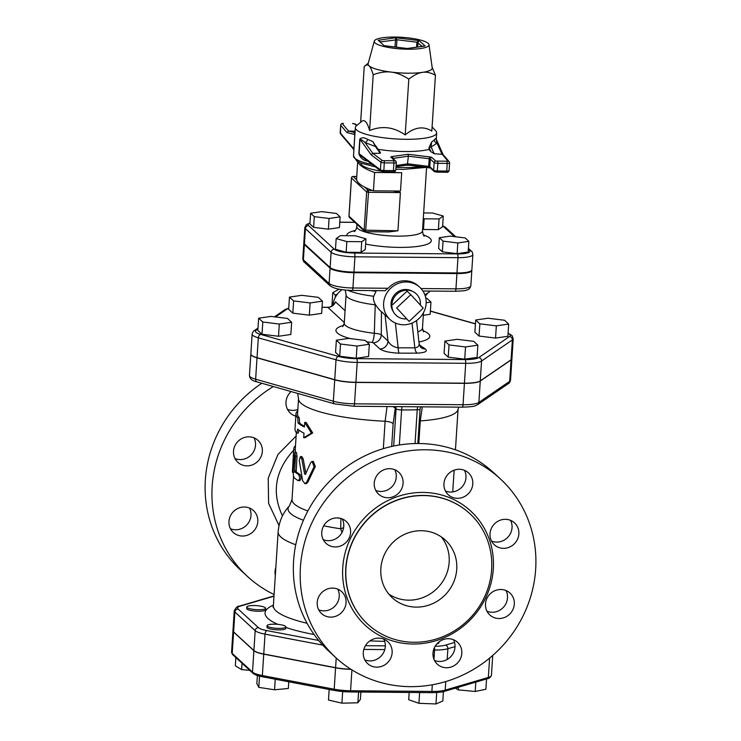 <?xml version="1.0" encoding="UTF-8"?>
<svg xmlns="http://www.w3.org/2000/svg" width="741" height="741" viewBox="0 0 741 741"><rect width="100%" height="100%" fill="white"/><g stroke="black" fill="none" stroke-linecap="round" stroke-linejoin="round"><path stroke-width="1.11" d="M335.849 657.665L329.032 651.404A121.478 114.753 -47.4 0 1 326.725 484.318A121.478 114.753 -47.4 0 1 493.413 472.508L500.231 478.769A121.478 114.753 -47.4 0 1 525.749 610.121A121.478 114.753 -47.4 0 1 410.375 686.657A121.478 114.753 -47.4 0 1 335.849 657.665A121.478 114.753 -47.4 0 1 333.543 490.579A121.478 114.753 -47.4 0 1 500.231 478.769M445.443 491.014A14.894 14.07 132.6 0 0 450.611 492.052A14.894 14.07 132.6 0 0 463.588 484.864A14.894 14.07 132.6 0 0 464.468 470.303M375.743 490.431A14.894 14.07 132.6 0 0 380.911 491.468A14.894 14.07 132.6 0 0 393.888 484.281A14.894 14.07 132.6 0 0 394.768 469.729M323.252 539.652A14.894 14.07 132.6 0 0 328.411 540.68A14.894 14.07 132.6 0 0 341.388 533.492A14.894 14.07 132.6 0 0 342.277 518.941M318.713 609.824A14.894 14.07 132.6 0 0 323.873 610.862A14.894 14.07 132.6 0 0 336.859 603.674A14.894 14.07 132.6 0 0 337.739 589.123M364.785 659.87A14.894 14.07 132.6 0 0 369.954 660.898A14.894 14.07 132.6 0 0 382.93 653.71A14.894 14.07 132.6 0 0 383.81 639.159M434.485 660.444A14.894 14.07 132.6 0 0 450.12 657.313A14.894 14.07 132.6 0 0 453.511 639.742M486.976 611.232A14.894 14.07 132.6 0 0 507.502 597.867A14.894 14.07 132.6 0 0 506.01 590.531M491.515 541.05A14.894 14.07 132.6 0 0 507.983 537.086A14.894 14.07 132.6 0 0 510.549 520.349M282.46 515.912C271.475 492.404 275.207 470.507 293.64 450.195M274.096 594.532A121.478 114.753 -47.4 0 1 247.605 576.581A121.478 114.753 -47.4 0 1 273.355 386.533M295.835 416.136A14.894 14.07 -47.4 0 1 290.342 413.089A14.894 14.07 -47.4 0 1 290.889 391.776A14.894 14.07 -47.4 0 1 291.12 391.563M233.508 451.223A14.894 14.07 -47.4 0 1 242.742 438.107A14.894 14.07 -47.4 0 1 257.998 440.376A14.894 14.07 -47.4 0 1 261.128 456.475A14.894 14.07 -47.4 0 1 246.985 465.857A14.894 14.07 -47.4 0 1 237.852 462.31A14.894 14.07 -47.4 0 1 233.508 451.223M232.526 531.705A14.894 14.07 -47.4 0 1 233.434 511.577A14.894 14.07 -47.4 0 1 253.459 510.558A14.894 14.07 -47.4 0 1 256.59 526.656A14.894 14.07 -47.4 0 1 242.446 536.039A14.894 14.07 -47.4 0 1 233.313 532.492A14.894 14.07 -47.4 0 1 232.526 531.705M275.328 575.387A14.894 14.07 -47.4 0 1 275.837 567.504M261.814 383.264A121.478 114.753 132.6 0 0 240.788 570.32L247.605 576.581M249.495 508.039A14.894 14.07 -47.4 0 1 248.615 522.59A14.894 14.07 -47.4 0 1 235.629 529.778A14.894 14.07 -47.4 0 1 230.47 528.741M254.033 437.857A14.894 14.07 -47.4 0 1 253.144 452.408A14.894 14.07 -47.4 0 1 240.167 459.596A14.894 14.07 -47.4 0 1 235.008 458.568M297.845 409.477A14.894 14.07 -47.4 0 1 292.667 410.384A14.894 14.07 -47.4 0 1 287.499 409.347M414.052 642.271A75.239 71.071 132.6 0 0 485.503 594.866A75.239 71.071 132.6 0 0 469.701 513.513A75.239 71.071 132.6 0 0 366.462 520.83A75.239 71.071 132.6 0 0 367.888 624.311A75.239 71.071 132.6 0 0 414.052 642.271M330.69 617.123A14.894 14.07 132.6 0 0 344.834 607.74A14.894 14.07 132.6 0 0 341.703 591.642A14.894 14.07 132.6 0 0 321.279 593.087A14.894 14.07 132.6 0 0 321.557 613.576A14.894 14.07 132.6 0 0 330.69 617.123M335.228 546.941A14.894 14.07 132.6 0 0 349.372 537.558A14.894 14.07 132.6 0 0 346.242 521.46A14.894 14.07 132.6 0 0 325.808 522.905A14.894 14.07 132.6 0 0 326.096 543.394A14.894 14.07 132.6 0 0 335.228 546.941M387.728 497.73A14.894 14.07 132.6 0 0 401.872 488.347A14.894 14.07 132.6 0 0 398.741 472.249A14.894 14.07 132.6 0 0 378.308 473.694A14.894 14.07 132.6 0 0 378.586 494.173A14.894 14.07 132.6 0 0 387.728 497.73M457.429 498.313A14.894 14.07 132.6 0 0 471.572 488.93A14.894 14.07 132.6 0 0 468.442 472.832A14.894 14.07 132.6 0 0 448.009 474.277A14.894 14.07 132.6 0 0 448.286 494.756A14.894 14.07 132.6 0 0 457.429 498.313M376.771 667.159A14.894 14.07 132.6 0 0 390.915 657.776A14.894 14.07 132.6 0 0 387.784 641.678A14.894 14.07 132.6 0 0 367.351 643.123A14.894 14.07 132.6 0 0 367.629 663.612A14.894 14.07 132.6 0 0 376.771 667.159M456.938 663.575A14.894 14.07 132.6 0 0 457.484 642.262A14.894 14.07 132.6 0 0 437.051 643.707A14.894 14.07 132.6 0 0 437.329 664.195A14.894 14.07 132.6 0 0 456.938 663.575M514.319 604.128A14.894 14.07 132.6 0 0 509.975 593.05A14.894 14.07 132.6 0 0 489.542 594.495A14.894 14.07 132.6 0 0 489.829 614.974A14.894 14.07 132.6 0 0 505.084 617.244A14.894 14.07 132.6 0 0 514.319 604.128M515.301 523.646A14.894 14.07 132.6 0 0 514.513 522.868A14.894 14.07 132.6 0 0 494.08 524.313A14.894 14.07 132.6 0 0 494.367 544.792A14.894 14.07 132.6 0 0 514.393 543.774A14.894 14.07 132.6 0 0 515.301 523.646M419.295 421.045L420.277 420.916A79.935 17.034 3.7 0 0 457.966 409.708L458.66 407.142M416.322 607.12A39.19 37.013 -47.4 0 1 392.276 597.774A39.19 37.013 -47.4 0 1 391.535 543.866A39.19 37.013 -47.4 0 1 445.304 540.059A39.19 37.013 -47.4 0 1 453.538 582.435A39.19 37.013 -47.4 0 1 416.322 607.12M388.747 594.013A39.19 37.013 132.6 0 0 408.745 600.164A39.19 37.013 132.6 0 0 444.804 577.924A39.19 37.013 132.6 0 0 441.265 536.864M295.502 445.721L295.437 445.767A81.51 17.367 3.7 0 0 293.714 448.981A81.51 17.367 3.7 0 0 293.742 449.731L293.343 455.845A81.51 17.367 -176.3 0 1 293.316 455.094L293.714 448.981M293.334 455.724L292.389 472.23L293.955 472.35M294.937 456.002L293.343 455.845M296.344 432.596L295.279 449.083A79.935 17.034 3.7 0 0 295.307 449.815L295.316 452.39M298.16 480.622C299.91 479.501 300.04 477.463 298.558 474.509A81.51 17.367 -176.3 0 1 294.677 471.674L295.492 456.215L294.918 452.371L293.343 470.09C293.112 473.879 293.362 476.389 294.103 477.612A81.51 17.367 3.7 0 0 298.16 480.622L299.901 480.668M294.918 452.371L296.465 452.418L297.011 456.234L296.205 471.693A79.935 17.034 3.7 0 0 300.003 474.472C301.457 477.408 301.328 479.446 299.614 480.585M301.754 458.883L300.364 456.623L299.299 460.633L302.624 480.705L304.996 483.716L306.579 482.308L314.128 466.645L312.035 461.476L310.757 462.532L305.375 474.351L304.634 474.055L301.754 458.883L303.162 458.827L305.968 473.962M305.375 474.351L304.634 474.055L305.524 473.99M300.364 456.623L301.809 456.576L303.162 458.827M312.035 461.476L313.258 461.337L315.296 466.497L307.867 482.196L306.302 483.614L304.996 483.716M296.752 433.068A81.51 17.367 -176.3 0 1 295.001 429.113L295.992 413.83A81.51 17.367 3.7 0 0 297.743 417.785L298.067 422.981A81.51 17.367 3.7 0 0 304.394 427.029L304.69 422.444L311.424 433.04L303.699 437.727L303.995 433.142A81.51 17.367 -176.3 0 1 297.669 429.095L296.752 433.068L298.28 433.096L298.938 430.15M297.697 411.644L296.863 411.57A81.51 17.367 3.7 0 0 295.992 413.83M304.69 422.444L306.079 422.379L312.683 432.92L305.097 437.662L303.699 437.727M312.683 432.92L311.424 433.04M298.521 399.019L297.549 413.932A79.935 17.034 3.7 0 0 299.271 417.813L299.586 423A79.935 17.034 3.7 0 0 304.44 426.279M299.586 423L298.067 422.981M299.271 417.813L297.743 417.785M409.078 321.418L423.222 308.154L410.81 294.677L396.667 307.932L409.078 321.418L396.667 307.932M392.878 304.458L407.022 291.194L410.81 294.677M406.337 318.899A14.737 13.922 -47.4 0 1 393.795 312.47A14.737 13.922 -47.4 0 1 394.008 297.706A14.737 13.922 -47.4 0 1 407.087 290.203A14.737 13.922 -47.4 0 1 412.996 291.574A14.737 13.922 -47.4 0 1 420.397 305.079M393.795 312.47L392.925 311.025A14.236 13.449 -47.4 0 1 393.128 296.752A14.236 13.449 -47.4 0 1 405.772 289.499A14.236 13.449 -47.4 0 1 411.477 290.833L412.996 291.574M337.525 293.964L335.423 295.122L335.275 297.437M335.423 295.122L332.774 292.686L339.1 289.194M331.903 306.07L332.774 292.686M443.285 216.039L442.59 226.737L438.366 229.636L423.472 229.506L424.158 218.808L439.061 218.938L443.285 216.039L432.614 213.019L423.639 212.945M438.366 229.636L439.061 218.938M423.472 229.506L422.583 229.256M423.278 218.558L424.158 218.808M468.858 241.353L468.164 252.051L457.123 253.654L442.368 251.838L438.644 248.42L439.339 237.722L443.053 241.14L457.818 242.955L468.858 241.353L465.144 237.935L450.38 236.12L439.339 237.722M442.368 251.838L443.053 241.14M457.123 253.654L457.818 242.955M355.3 235.786L340.397 235.657L336.173 238.556L346.834 241.575L361.738 241.696L365.961 238.806L355.3 235.786M361.738 241.696L361.043 252.394L365.276 249.504L365.961 238.806M361.043 252.394L346.149 252.273L346.834 241.575M346.149 252.273L335.478 249.254L336.173 238.556M340.119 216.872L336.405 213.454L321.64 211.639L310.599 213.241L314.314 216.659L329.078 218.475L340.119 216.872L339.424 227.57L328.383 229.173L329.078 218.475M328.383 229.173L313.628 227.348L314.314 216.659M313.628 227.348L309.905 223.939L310.599 213.241M508.678 324.067L507.891 336.294L495.544 338.081L496.34 325.855L508.678 324.067L504.519 320.251L488.023 318.222L475.685 320.01L479.844 323.826L496.34 325.855M495.544 338.081L479.047 336.053L479.844 323.826M479.047 336.053L474.898 332.237L475.685 320.01M477.871 345.167L477.074 357.394L464.737 359.181L448.24 357.153L449.027 344.926L465.524 346.955L477.871 345.167L473.712 341.342L457.216 339.313L444.878 341.101L449.027 344.926M464.737 359.181L465.524 346.955M448.24 357.153L444.081 353.327L444.878 341.101M369.342 344.259L368.555 356.486L356.217 358.274L339.721 356.245L335.562 352.429L336.358 340.202L340.508 344.019L357.005 346.047L369.342 344.259L365.193 340.443L348.696 338.405L336.358 340.202M339.721 356.245L340.508 344.019M356.217 358.274L357.005 346.047M291.639 322.252L290.843 334.478L278.505 336.266L262.008 334.237L257.849 330.421L258.646 318.195L262.796 322.011L279.292 324.039L291.639 322.252L287.48 318.435L270.984 316.407L258.646 318.195M278.505 336.266L279.292 324.039M262.008 334.237L262.796 322.011M318.287 297.345L301.791 295.316L289.453 297.104L293.603 300.92L310.099 302.949L322.446 301.161L318.287 297.345M310.099 302.949L309.312 315.175L321.65 313.387L322.446 301.161M309.312 315.175L292.815 313.147L293.603 300.92M292.815 313.147L288.666 309.33L289.453 297.104M423.306 315.286L430.178 314.295L430.966 302.069L426.816 298.252L425.769 298.123M426.158 302.763L430.966 302.069M438.968 641.938L438.913 642.753A9.401 2.001 -176.3 0 1 436.94 643.836M281.302 624.848A9.401 2.001 3.7 0 0 271.901 624.237A9.401 2.001 3.7 0 0 267.084 625.663A9.401 2.001 3.7 0 0 276.337 628.275A9.401 2.001 3.7 0 0 285.85 626.877A9.401 2.001 3.7 0 0 281.302 624.848M285.85 626.877L285.748 628.405A9.401 2.001 -176.3 0 1 276.236 629.804A9.401 2.001 -176.3 0 1 266.982 627.192L267.084 625.663M265.278 607.703A9.401 2.001 3.7 0 0 255.099 605.564A9.401 2.001 3.7 0 0 246.79 607.018A9.401 2.001 3.7 0 0 256.043 609.63A9.401 2.001 3.7 0 0 265.556 608.231A9.401 2.001 3.7 0 0 265.278 607.703M265.556 608.231L265.463 609.76A9.401 2.001 -176.3 0 1 255.951 611.158A9.401 2.001 -176.3 0 1 246.688 608.546L246.79 607.018M242.038 663.232L241.631 669.595L235.342 665.798L235.87 657.563M249.8 670.364L241.631 669.595M458.41 687.24L458.234 689.88L455.354 688.139M475.815 682.118L475.213 691.473L458.234 689.88M486.55 678.951L485.892 689.26L475.213 691.473M443.424 691.622L442.812 701.005L435.977 703.95L418.924 703.311L408.717 699.736L409.189 692.465M419.619 692.548L418.924 703.311M436.718 692.52L435.977 703.95M358.579 692.038L357.875 702.801L341.916 703.163L328.485 700.05L329.171 689.463M360.886 692.057L360.413 699.328L357.875 702.801M342.666 691.603L341.916 703.163M275.235 679.21L274.55 689.797L258.813 687.361L256.858 683.591L257.386 675.496M288.768 681.785L288.342 688.463L274.55 689.797M259.535 676.116L258.813 687.361M351.049 669.345A21.674 4.622 -176.3 0 1 335.58 667.817L263.74 654.155A21.674 4.622 -176.3 0 1 253.885 650.7L233.591 632.054A21.674 4.622 -176.3 0 1 232.952 630.832A21.674 4.622 -176.3 0 1 232.961 630.758M350.808 669.179A21.674 4.622 -176.3 0 1 335.59 667.669L263.75 654.007A21.674 4.622 -176.3 0 1 253.894 650.552L233.6 631.906A21.674 4.622 -176.3 0 1 232.961 630.684L234.249 610.816A21.674 4.622 3.7 0 0 234.888 612.038A3.131 2.964 -47.4 0 1 238.12 609.009A18.544 3.946 -176.3 0 1 240.214 606.138L273.985 596.199M373.427 190.826L400.501 191.048L401.687 172.709L374.622 172.486L373.427 190.826A86.206 18.368 3.7 0 1 372.445 190.474A86.206 18.368 -176.3 0 1 364.628 187.112A86.206 18.368 3.7 0 1 356.717 179.841A86.206 18.368 -176.3 0 1 356.606 178.6L357.699 161.575M357.959 161.723A86.206 18.368 3.7 0 0 374.622 172.486M360.895 163.085L360.886 163.279A32.919 7.012 3.7 0 0 380.985 171.088L361.654 156.49L359.07 153.711A3.131 0.667 3.7 0 0 358.839 153.572C360.2 157.564 362.655 159.963 366.193 160.778A40.755 8.679 3.7 0 0 367.916 161.214M386.098 171.764A32.919 7.012 3.7 0 0 401.687 172.709M393.193 190.983L400.399 192.577L397.926 230.784L388.932 231.933L365.748 231.701M351.503 177.849L351.484 178.035A1.565 1.482 -47.4 0 1 353.096 176.515L352.911 176.525M356.736 176.506L353.012 176.478A1.565 1.565 0 0 0 351.438 177.942L348.965 216.15A1.565 1.565 0 0 0 349.465 217.4A1.565 1.482 -47.4 0 1 349.011 216.233L349.02 216.066M372.445 190.474L368.249 190.437A1.565 1.482 132.6 0 0 366.628 191.947L368.527 192.308L368.249 190.437L364.628 187.112M397.926 230.784L364.155 230.155A1.565 1.482 132.6 0 0 365.582 231.701L368.527 192.308L400.399 192.577M380.485 41.848L378.197 40.255L384.097 45.683L385.024 45.794M396.463 47.165L396.944 39.755L395.731 37.717L394.953 46.979M417.702 47.026L417.998 42.515L419.174 40.598L416.905 42.209L416.59 47.183M406.966 48.498L407.643 48.554M423.722 46.22L425.075 46.025L423.722 46.155M395.009 37.05A27.426 5.845 -176.3 0 1 429.002 44.655A27.426 5.845 -176.3 0 1 401.261 48.971A27.426 5.845 -176.3 0 1 374.307 41.116A27.426 5.845 -176.3 0 1 395.009 37.05M309.97 222.958L306.366 224.616L304.829 227.543L303.838 242.826A19.683 4.196 3.7 0 0 304.421 243.937L330.125 267.557A19.683 4.196 3.7 0 0 353.948 272.086L456.975 272.947A19.683 4.196 3.7 0 0 471.869 269.844L472.851 254.561A19.683 4.196 3.7 0 1 457.966 257.664A3.131 0.778 -89.5 0 0 457.401 253.913L354.374 253.052A16.552 3.529 -176.3 0 1 334.348 249.245L308.645 225.616A16.552 3.529 -176.3 0 1 309.951 223.236M380.263 153.285L380.439 152.535L376.521 147.079A1.565 1.38 144.3 0 0 375.428 146.551L380.263 153.285L372.788 153.322L371.158 154.823L380.92 162.205L380.429 169.846L359.07 153.711L360.006 139.289A3.131 0.667 3.7 0 0 359.765 139.16L358.839 153.572M376.178 146.94L372.908 141.651L375.428 146.551L365.063 142.559A3.131 1.964 115.7 0 0 367.582 139.317C364.229 137.354 361.627 137.298 359.765 139.16M436.282 139.929L437.014 143.161L441.858 153.896L448.101 161.214A1.565 1.501 -40.4 0 1 449.194 161.723L442.951 154.397L434.18 153.739L431.142 147.014L431.558 142.142L429.113 147.385L429.465 148.422A1.565 1.417 -24.3 0 1 431.142 147.014L437.014 143.161A3.131 2.788 44 0 1 434.346 139.882L431.558 142.142M434.18 153.739L430.938 151.71L428.983 149.413L429.113 147.385M354.689 132.343L354.013 132.407A3.131 2.992 -96.3 0 0 354.448 132.389L355.235 132M346.955 132.583L354.828 134.529L353.892 148.95L340.202 132.88L340.693 125.238L346.955 132.583L348.566 131.064L354.013 132.407L354.828 134.529A3.131 0.667 -176.3 0 1 354.883 134.667L355.337 127.619A40.755 8.679 3.7 0 0 405.855 139.299A40.755 8.679 3.7 0 0 436.671 132.88A40.755 8.679 3.7 0 0 435.819 130.925L432.105 126.896M372.26 164.502A40.755 8.679 -176.3 0 1 353.503 155.897L353.948 149.08A3.131 0.667 -176.3 0 0 353.892 148.95L353.318 148.922L353.883 150.191M340.74 124.942A3.131 0.667 3.7 0 0 340.638 125.099A3.131 0.667 3.7 0 0 340.693 125.238A1.565 1.501 139.6 0 1 342.333 123.738L348.566 131.064L355.106 131.194M443.072 154.545L436.264 139.141M436.227 139.799C436.44 137.928 435.819 137.956 434.346 139.882M366.156 159.889A3.131 2.084 -75.1 0 1 366.193 160.778M371.158 154.823L360.006 139.289C361.293 139.567 362.979 140.651 365.063 142.559L372.788 153.322L382.513 160.667A1.565 1.454 -52.9 0 0 380.92 162.205A3.131 0.667 3.7 0 0 384.672 162.881L393.934 162.964L393.443 170.606L393.054 171.819L383.866 171.708M372.908 141.651L367.582 139.317M378.132 149.321A40.755 8.679 3.7 0 0 405.058 151.525A40.755 8.679 3.7 0 0 428.983 149.413M361.154 121.848L356.44 125.794A40.755 8.679 3.7 0 0 355.337 127.619M407.337 164.956L408.374 156.184L429.206 158.75L428.715 166.392L407.874 163.826L396.111 165.53M448.101 161.214L435.773 161.093L431.91 157.537A3.131 0.667 3.7 0 0 429.734 156.925L408.032 154.258L408.374 156.184L392.832 158.435M374.307 41.116L368.138 63.698A32.132 6.845 3.7 0 0 369.037 65.801A32.132 6.845 3.7 0 0 391.322 72.109A32.132 6.845 3.7 0 0 422.435 72.368A32.132 6.845 3.7 0 0 432.207 67.839L429.002 44.655M432.142 67.338L435.439 75.286C430.882 72.711 426.547 71.738 422.435 72.368C418.322 72.933 413.784 75.193 408.81 79.148C402.65 75.1 396.824 72.757 391.322 72.109C385.829 71.405 379.79 72.285 373.205 74.767C371.815 70.034 370.426 67.042 369.037 65.801C367.656 64.495 366.063 64.736 364.248 66.533L368.305 63.096M360.635 122.274L364.248 66.533M360.635 122.311C364.044 118.532 367.036 121.274 369.602 130.555L373.205 74.767M369.602 130.555C381.893 125.479 393.758 126.943 405.197 134.927C414.497 127.109 423.38 125.831 431.827 131.074L435.439 75.286M405.197 134.927L408.81 79.148M250.838 354.031A22.073 4.705 3.7 0 0 250.838 354.105A22.073 4.705 3.7 0 0 257.016 357.82L334.728 379.827A22.073 4.705 3.7 0 0 355.902 382.43L464.422 383.338A22.073 4.705 3.7 0 0 480.261 381.041L511.068 359.95A22.073 4.705 3.7 0 0 511.92 358.764A22.073 4.705 3.7 0 0 511.92 358.69M395.175 406.614A7.836 7.234 -54.7 0 1 395.249 408.337L396.074 408.921A7.836 7.234 125.3 0 0 395.87 406.614M392.804 406.587A7.836 3.094 -172.2 0 1 395.249 408.337L393.156 423.63C391.711 422.37 389.034 421.573 385.116 421.231L387.034 406.54M418.813 443.516L420.277 420.916L422.287 406.837M297.743 393.434L298.567 399.399A79.935 17.034 3.7 0 0 385.079 421.231M419.721 287.221A21.943 20.729 132.6 0 0 389.609 289.361A21.943 20.729 132.6 0 0 390.025 319.538A21.943 20.729 132.6 0 0 403.484 324.78A21.943 20.729 132.6 0 0 424.324 310.951A21.943 20.729 132.6 0 0 419.721 287.221L418.387 286.007A21.943 20.729 -47.4 0 0 388.154 288.277L385.079 290.62M303.866 243.131A19.683 4.196 3.7 0 0 303.801 243.437A19.683 4.196 3.7 0 0 304.375 244.549L330.088 268.168A19.683 4.196 3.7 0 0 353.911 272.697L456.938 273.559A19.683 4.196 3.7 0 0 471.822 270.456A19.683 4.196 3.7 0 0 471.795 270.15M327.466 307.376A3.131 0.778 90.5 0 1 327.642 307.302C330.745 307.209 333.144 305.755 334.83 302.939L335.478 301.865A7.836 7.401 132.6 0 1 327.809 307.376L344.306 322.539M257.998 328.096L254.219 330.69C253.505 330.773 252.811 331.912 252.125 334.08L250.847 353.948A22.073 4.705 3.7 0 0 257.025 357.671L334.737 379.67A22.073 4.705 3.7 0 0 355.912 382.273L464.431 383.18A22.073 4.705 3.7 0 0 480.27 380.893L511.077 359.793A22.073 4.705 3.7 0 0 511.929 358.616L513.217 338.748A22.073 4.705 3.7 0 1 512.364 339.924A3.131 2.955 -124.4 0 0 509.558 336.497L478.742 357.597A18.933 4.029 -176.3 0 1 465.153 359.561L356.634 358.653A18.933 4.029 -176.3 0 1 338.47 356.421L260.758 334.423A18.933 4.029 -176.3 0 1 256.182 330.217L257.942 329.013M421.379 347.798A7.836 7.206 124.3 0 0 425.306 348.965L419.425 344.954M421.36 347.779C420.916 348.085 420.175 346.686 419.128 343.602C419.258 346.112 417.822 347.52 414.821 347.816A7.836 3.02 -91.5 0 0 417.155 353.142C425.223 352.707 427.937 351.317 425.306 348.965M412.024 323.095L414.821 347.816L398.167 347.825A7.836 1.528 -88.8 0 0 399.186 353.179L417.155 353.142M395.37 323.039L398.167 347.825C393.415 347.047 390.016 344.769 387.988 340.98A7.836 7.401 -47.4 0 1 379.892 348.946C383.366 351.345 389.794 352.753 399.186 353.179M385.051 314.971L387.988 340.98L381.272 334.812A7.836 7.401 -47.4 0 1 373.168 342.768L379.892 348.946M376.354 290.62L373.751 296.261C372.945 297.975 373.445 300.67 375.233 304.338C378.04 308.395 380.114 310.84 381.458 311.665L381.272 334.812C380.226 334.061 377.91 333.561 374.316 333.293A7.836 1.667 -83.6 0 1 372.01 342.453L373.168 342.768M332.894 305.338A21.165 19.988 -47.4 0 1 342.009 289.675M375.233 304.338L374.316 333.293A39.19 8.346 -176.3 0 1 344.259 323.187L342.675 326.633M390.025 319.538L381.458 311.665M337.127 517.903A79.935 17.034 3.7 0 0 340.906 518.505L340.684 528.787L341.953 532.538M343.639 527.499A9.401 4.854 -14.3 0 1 340.684 528.787A83.298 17.747 3.7 0 1 323.706 525.795M296.122 436.041L277.977 454.446L268.223 478.177L268.594 503.306L279.033 525.573M413.135 644.022A77.749 73.442 132.6 0 0 485.679 530.862A77.749 73.442 132.6 0 0 355.291 529.778A77.749 73.442 132.6 0 0 413.135 644.022M367.814 624.246A75.239 71.071 -47.4 0 1 367.74 624.172A75.239 71.071 -47.4 0 1 366.313 520.691A75.239 71.071 -47.4 0 1 469.544 513.374A75.239 71.071 -47.4 0 1 469.627 513.448M293.362 469.831L292.426 469.766M295.307 449.815L293.742 449.731M297.011 456.234L295.492 456.215M300.003 474.472L298.558 474.509M296.205 471.693L294.677 471.674M296.076 470.757L294.548 470.739M307.867 482.196L306.579 482.308M315.296 466.497L314.128 466.645M263.055 676.839A1.565 0.769 -79.2 0 1 262.87 676.857A1.565 0.769 -79.2 0 1 262.351 675.551A21.674 4.622 -176.3 0 1 252.505 672.096A1.565 1.482 132.6 0 0 252.959 673.263L232.665 654.618L231.572 652.228A21.674 4.622 -176.3 0 0 232.211 653.451A1.565 1.482 132.6 0 0 232.665 654.618M253.885 650.7L252.505 672.096L232.211 653.451L233.591 632.054M489.597 658.11L488.347 677.441A1.565 1.325 73.6 0 1 487.448 678.691C489.217 678.497 490.551 677.376 491.431 675.31A21.674 4.622 -176.3 0 1 488.347 677.441L445.202 690.14A1.565 1.325 73.6 0 1 444.304 691.39L487.448 678.691M445.749 681.581L445.202 690.14A21.674 4.622 -176.3 0 1 431.892 691.427L431.503 692.65L350.271 691.927M432.318 684.786L431.892 691.427L350.576 690.751L350.095 691.927A20.109 4.279 3.7 0 1 334.904 690.51A1.565 0.769 100.8 0 1 334.71 690.519L350.187 691.964L431.503 692.65C440.951 692.585 443.878 691.529 444.304 691.39M351.919 669.892L350.576 690.751A21.674 4.622 -176.3 0 1 334.2 689.213A1.565 0.769 100.8 0 0 334.71 690.519L262.87 676.857C258.081 675.977 254.784 674.782 252.959 673.263M335.58 667.817L334.2 689.213L262.351 675.551L263.74 654.155M258.414 627.646A3.131 2.964 132.6 0 0 255.182 630.684A21.674 4.622 3.7 0 0 265.028 634.139A3.131 1.538 -79.2 0 1 266.843 630.6A18.544 3.946 -176.3 0 1 258.414 627.646L238.12 609.009M318.667 640.465L266.843 630.6M263.75 654.007L265.028 634.139L322.715 645.105M433.522 650.005L434.569 650.014A3.131 0.778 -89.5 0 0 434.467 647.514M385.339 645.856L365.443 645.689M363.822 649.422L384.774 649.598M433.967 659.314L434.569 650.014A21.674 4.622 3.7 0 0 447.879 648.727A3.131 2.649 -106.4 0 0 445.397 645.161A18.544 3.946 -176.3 0 1 435.143 646.263M454.557 642.456L445.397 645.161M447.184 659.49L447.879 648.727L455.03 646.615M274.003 595.921L239.13 606.184A3.131 2.649 73.6 0 1 240.214 606.138M233.6 631.906L234.888 612.038L255.182 630.684L253.894 650.552M335.59 667.669L336.219 658.008M273.41 605.147A99.535 21.202 3.7 0 0 277.792 624.367M285.813 627.451A99.535 21.202 3.7 0 0 314.11 634.518M369.954 640.854A99.535 21.202 3.7 0 0 384.709 641.345M307.061 623.264A91.699 19.535 -176.3 0 1 273.364 605.74L272.957 607.074M356.717 179.841L353.096 176.515L356.736 176.543M424.324 236.157C423.667 236.305 423.055 234.564 422.481 230.951A32.919 7.012 -176.3 0 1 397.584 236.129A32.919 7.012 -176.3 0 1 356.782 226.7L356.94 224.273M364.155 230.155L349.011 216.233L351.484 178.035L366.628 191.947L364.155 230.155M365.628 244.067A42.32 9.012 3.7 0 0 399.26 247.392A42.32 9.012 3.7 0 0 423.306 234.832M355.467 230.442A42.32 9.012 3.7 0 0 346.825 235.712M468.34 249.365L469.433 250.365A16.552 3.529 -176.3 0 1 457.401 253.913M442.636 226.033A16.552 3.529 -176.3 0 1 443.72 226.746L454.474 236.629M339.767 222.235L354.865 222.365M380.531 41.894L396.944 39.755L416.905 42.209L422.194 46.368M395.731 37.717L378.197 40.255L384.097 45.683L407.541 48.563L425.075 46.025L419.174 40.598L395.731 37.717M354.374 253.052A3.131 0.778 90.5 0 1 354.93 256.803L457.966 257.664L456.975 272.947M472.851 254.561C472.443 252.366 471.952 251.218 471.359 251.116A3.131 2.964 132.6 0 0 469.433 250.365M455.752 236.787L445.647 227.496A3.131 2.964 132.6 0 0 443.72 226.746M304.829 227.543A19.683 4.196 3.7 0 0 305.403 228.654A3.131 2.964 -47.4 0 1 308.645 225.616M304.421 243.937L305.403 228.654L331.116 252.273A3.131 2.964 -47.4 0 1 334.348 249.245M330.125 267.557L331.116 252.273A19.683 4.196 3.7 0 0 354.93 256.803L353.948 272.086M429.465 148.422L430.938 151.71M353.948 149.08L354.883 134.667M342.333 123.738L343.398 123.386C342.166 123.034 341.24 123.608 340.638 125.099L340.545 133.926A1.565 1.501 -40.4 0 1 340.202 132.88A3.131 0.667 -176.3 0 1 340.147 132.741A3.131 0.667 -176.3 0 1 340.221 132.611M405.531 165.289A40.755 8.679 3.7 0 0 409.375 165.243M395.722 169.93A3.131 0.667 -176.3 0 1 395.814 170.106A3.131 0.667 -176.3 0 1 393.443 170.606L384.171 170.523A3.131 0.667 -176.3 0 1 380.429 169.846A1.565 1.454 127.1 0 0 380.976 171.088L383.699 171.708M437.153 172.153L446.332 172.264L446.73 171.051L437.459 170.967A3.131 0.667 -176.3 0 1 433.661 170.254L429.799 166.697L428.715 166.392L429.048 167.623M407.541 164.974L428.872 167.605M421.184 166.697A40.755 8.679 -176.3 0 1 404.021 167.568A40.755 8.679 -176.3 0 1 395.99 167.327M435.087 171.792A1.565 1.482 -47.4 0 1 434.124 171.412L430.262 167.864A1.565 1.482 -47.4 0 1 429.799 166.697L430.289 159.056L434.161 162.612L433.661 170.254A1.565 1.482 -47.4 0 0 434.124 171.412L437.07 172.19L437.95 163.326L447.221 163.409L446.73 171.051A3.131 0.667 -176.3 0 0 449.092 170.55L449.592 162.909A3.131 0.667 3.7 0 0 449.537 162.77M436.977 172.153L446.332 172.264C447.583 172.616 448.5 172.042 449.092 170.55A3.131 0.667 -176.3 0 0 449.037 170.411M384.384 161.01L383.782 171.745L393.054 171.819C394.286 172.171 395.212 171.597 395.814 170.106L396.305 162.464L395.759 161.121A1.565 1.482 132.6 0 0 394.796 160.751L382.513 160.667M393.656 161.084L393.934 162.964A3.131 0.667 3.7 0 0 396.305 162.464M429.734 156.925L429.206 158.75L430.289 159.056A1.565 1.482 132.6 0 1 431.91 157.537M435.773 161.093A1.565 1.482 132.6 0 0 434.161 162.612A3.131 0.667 3.7 0 0 437.95 163.326L437.672 161.455M446.943 161.529L447.221 163.409A3.131 0.667 3.7 0 0 449.592 162.909L449.194 161.723M396.213 162.288A1.565 1.482 132.6 0 0 395.759 161.121L391.896 157.574A1.565 1.482 132.6 0 0 390.933 157.203L394.796 160.751M392.786 158.389A1.565 1.084 -98.2 0 0 391.794 156.61A3.131 0.667 3.7 0 0 390.933 157.203M408.032 154.258L391.794 156.61M352.753 123.506L354.652 123.858A1.565 1.482 -47.4 0 1 355.615 124.238L352.586 123.497M354.652 123.858L356.606 125.655M353.559 406.188A3.131 0.778 -89.5 0 0 353.735 406.263A3.131 0.778 -89.5 0 0 354.513 403.826A22.073 4.705 -176.3 0 1 333.348 401.224A3.131 2.177 105.8 0 0 334.737 403.91L257.025 381.911C252.162 380.883 249.634 378.753 249.448 375.502A22.073 4.705 -176.3 0 0 255.636 379.216A3.131 2.177 105.8 0 0 257.025 381.911M334.728 379.827L333.348 401.224L255.636 379.216L257.016 357.82M511.068 359.95L509.688 381.337A3.131 2.955 55.6 0 1 508.446 383.56C509.16 383.468 509.854 382.337 510.54 380.161A22.073 4.705 -176.3 0 1 509.688 381.337L478.881 402.437A3.131 2.955 55.6 0 1 477.639 404.651L508.446 383.56M480.261 381.041L478.881 402.437A22.073 4.705 -176.3 0 1 463.042 404.734A3.131 0.778 90.5 0 1 462.254 407.17C476.889 406.707 475.296 405.522 477.639 404.651M464.422 383.338L463.042 404.734L354.513 403.826L355.902 382.43M393.675 446.017L396.074 408.921A4.705 1 3.7 0 0 401.613 409.921A7.836 1.88 90.6 0 1 402.03 406.67M399.343 444.98L401.613 409.921A96.395 20.535 3.7 0 0 417.229 409.782A7.836 3.112 88.3 0 1 417.702 406.8M415.043 443.544L417.229 409.782A4.705 1 3.7 0 0 420.073 409.051L420.573 406.818M391.683 446.452L393.156 423.63M385.116 421.231L383.338 448.648M293.529 476.12L292.019 499.517A79.935 17.034 3.7 0 0 307.885 510.947M388.154 288.277L352.92 287.98A3.131 0.778 90.5 0 1 352.132 290.416L385.292 290.694M353.911 272.697L352.92 287.98A19.683 4.196 -176.3 0 1 329.097 283.451A3.131 2.964 132.6 0 0 330.014 285.785C334.006 288.638 341.379 290.185 352.132 290.416M330.088 268.168L329.097 283.451L303.393 259.822A3.131 2.964 132.6 0 0 304.31 262.157C303.717 262.055 303.217 260.906 302.81 258.711A19.683 4.196 -176.3 0 0 303.393 259.822L304.375 244.549M456.938 273.559L455.947 288.842A3.131 0.778 90.5 0 1 455.169 291.278C462.662 291 466.617 290.537 467.043 289.907C468.858 289.583 470.127 288.193 470.841 285.739A19.683 4.196 -176.3 0 1 455.947 288.842L421.027 288.545M322.048 307.256L327.642 307.302A3.131 0.778 90.5 0 1 327.809 307.376L322.048 307.33M288.74 308.089L285.026 309.59A3.131 2.955 55.6 0 1 286.989 309.127A18.933 4.029 -176.3 0 1 288.721 308.349M254.219 330.69A3.131 2.955 55.6 0 1 256.182 330.217M275.532 316.972L286.989 309.127M252.125 334.08A22.073 4.705 3.7 0 0 258.313 337.803A3.131 2.177 -74.2 0 1 260.758 334.423M257.025 357.671L258.313 337.803L336.025 359.802A3.131 2.177 -74.2 0 1 338.47 356.421M334.737 379.67L336.025 359.802A22.073 4.705 3.7 0 0 357.19 362.414A3.131 0.778 -89.5 0 0 356.634 358.653M355.912 382.273L357.19 362.414L465.719 363.312A3.131 0.778 -89.5 0 0 465.153 359.561M464.431 383.18L465.719 363.312A22.073 4.705 3.7 0 0 481.557 361.024A3.131 2.955 -124.4 0 0 478.742 357.597M480.27 380.893L481.557 361.024L512.364 339.924L511.077 359.793M508.076 333.394A18.933 4.029 -176.3 0 1 509.558 336.497M430.373 311.174L475.435 323.928M418.952 341.999A47.026 10.013 3.7 0 0 422.805 330.551M423.472 312.721L422.472 328.244A39.19 8.346 -176.3 0 1 417.794 331.811M343.629 325.429A47.026 10.013 3.7 0 0 350.53 338.637M366.647 341.777A47.026 10.013 3.7 0 0 372.01 342.453M345.065 310.683L335.478 301.865M345.232 290.055L346.093 294.816A39.19 8.346 3.7 0 0 374.853 304.773M373.751 296.261A43.543 9.281 -176.3 0 1 347.844 290.259M425.288 296.141L427.687 293.14A43.543 9.281 -176.3 0 1 424.75 294.603M370.537 290.574A48.86 10.411 3.7 0 0 376.002 291.232M292.019 499.517L289.481 505.797A83.298 17.747 3.7 0 0 303.421 520.247M273.364 605.74L278.144 531.843A91.699 19.535 3.7 0 0 295.752 544.746M452.723 491.913L454.131 470.174M455.446 449.815L458.058 409.338M232.952 630.832L231.572 652.228M492.719 655.461L491.431 675.31M239.13 606.184C237.731 605.842 236.11 607.388 234.249 610.816M422.481 230.951L426.594 167.364M349.465 217.4L364.618 231.322A1.565 1.565 0 0 0 365.665 231.738L388.932 231.933M356.782 226.7C356.264 229.321 355.421 230.96 354.281 231.627L354.281 231.627M384.57 45.701L407.254 48.489L424.371 46.053M471.359 251.116L468.405 248.402M442.655 225.746L445.647 227.496M354.782 222.291L339.776 222.161M376.521 147.079L376.03 146.079M340.545 133.926L353.318 148.922M426.52 167.355L403.437 169.402L395.87 169.17M375.446 166.91L361.006 163.131L356.764 161.001L353.503 155.897M436.273 138.993L436.671 132.88M430.391 167.966L407.457 165.002L396.037 166.66M355.615 124.238L356.893 125.414M462.254 407.17L353.735 406.263L334.737 403.91M250.838 354.105L249.448 375.502M420.073 409.051L417.841 443.507M330.014 285.785L304.31 262.157M455.169 291.278L422.916 291.009M471.822 270.456L470.841 285.739M303.801 243.437L302.81 258.711M285.026 309.59L274.448 316.833M508.094 333.144L512.133 335.664L513.217 338.748M475.444 323.789L430.382 311.035M422.472 328.244L423.593 331.866M346.093 294.816L344.259 323.187M419.128 343.602L416.535 320.594M427.687 293.14L430.252 291.074M278.144 531.843C278.986 521.701 282.766 513.013 289.481 505.797M511.92 358.764L510.54 380.161"/></g></svg>
